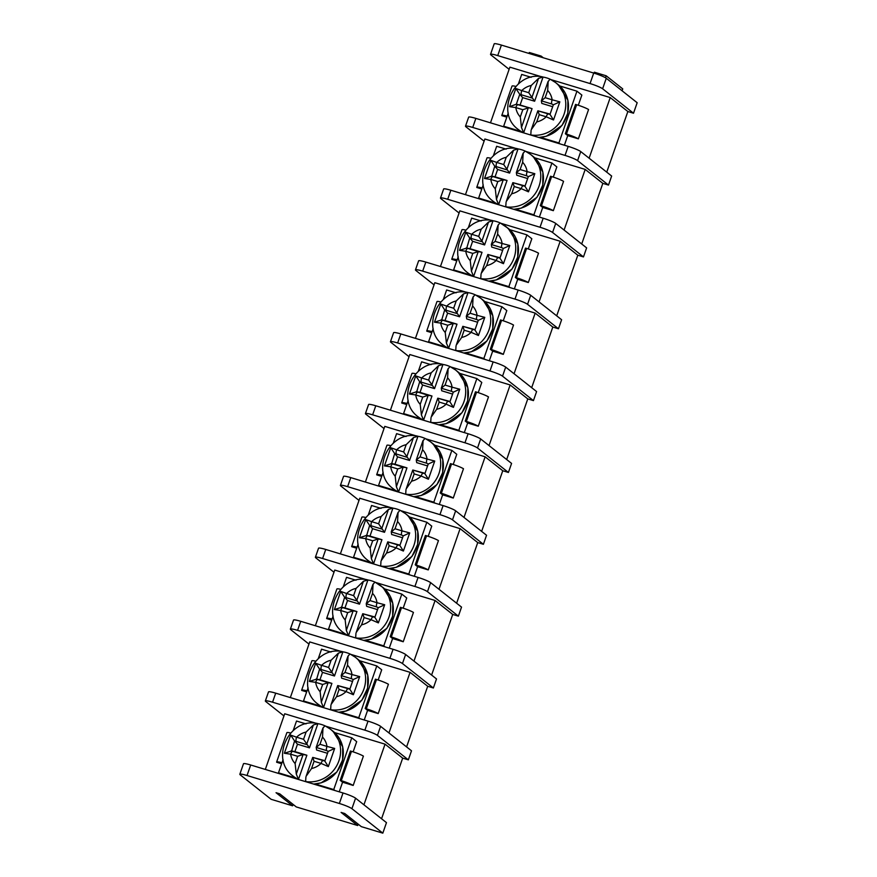 <?xml version="1.0" encoding="UTF-8"?>
<svg xmlns="http://www.w3.org/2000/svg" width="877" height="877" viewBox="0 0 877 877"><rect width="100%" height="100%" fill="white"/><g stroke="black" fill="none" stroke-linecap="round" stroke-linejoin="round"><path stroke-width="1.32" d="M340.177 780.333L350.394 751.008L351.48 751.337A10.688 1.272 19.2 0 1 363.407 756.117L353.19 785.441A10.688 1.272 -160.8 0 0 341.263 780.662L340.177 780.333L342.567 782.218L339.224 791.821M290.638 733.008A10.688 1.272 -160.8 0 0 286.845 732.701L276.628 762.025A10.688 1.272 19.2 0 1 281.999 762.738M281.638 763.757L276.693 762.266A10.688 1.272 19.2 0 1 276.628 762.025M353.19 785.441L342.567 782.218M334.586 732.569L351.776 737.776L333.742 789.563L334.97 790.539M333.742 789.563L315.325 783.983M295.472 777.965L278.491 772.823L279.73 773.799M278.491 772.823L283.074 759.646M293.225 730.486L296.525 721.037L305.996 723.909M351.776 737.776L356.687 741.668L353.135 751.863M365.194 708.484L375.411 679.16L376.496 679.489A10.688 1.272 19.2 0 1 388.423 684.268L378.206 713.593A10.688 1.272 -160.8 0 0 366.29 708.813L365.194 708.484L367.584 710.381L364.24 719.984M315.654 661.159A10.688 1.272 -160.8 0 0 311.861 660.852L301.644 690.177A10.688 1.272 19.2 0 1 307.016 690.89M306.665 691.92L301.71 690.418A10.688 1.272 19.2 0 1 301.644 690.177M378.206 713.593L367.584 710.381M359.603 660.721L376.792 665.928L358.759 717.715L359.998 718.691M358.759 717.715L340.353 712.135M320.5 706.128L303.508 700.975L304.747 701.951M303.508 700.975L308.09 687.809M318.252 658.649L321.541 649.188L331.013 652.06M376.792 665.928L381.703 669.82L378.162 680.015M390.221 636.647L400.427 607.322L401.513 607.651A10.688 1.272 19.2 0 1 413.44 612.431L403.234 641.756A10.688 1.272 -160.8 0 0 391.306 636.976L390.221 636.647L392.6 638.533L389.256 648.136M340.671 589.311A10.688 1.272 -160.8 0 0 336.878 589.015L326.672 618.34A10.688 1.272 19.2 0 1 332.043 619.041M331.681 620.072L326.726 618.57A10.688 1.272 19.2 0 1 326.672 618.34M403.234 641.756L392.6 638.533M384.619 588.884L401.809 594.091L383.775 645.867L385.014 646.853M383.775 645.867L365.369 640.298M345.516 634.279L328.524 629.127L329.763 630.114M328.524 629.127L333.117 615.961M343.269 586.801L346.558 577.351L356.029 580.223M401.809 594.091L406.731 597.982L403.179 608.167M415.238 564.799L425.444 535.474L426.54 535.803A10.688 1.272 19.2 0 1 438.456 540.583L428.25 569.907A10.688 1.272 -160.8 0 0 416.323 565.128L415.238 564.799L417.627 566.685L414.284 576.288M365.698 517.474A10.688 1.272 -160.8 0 0 361.894 517.167L351.688 546.492A10.688 1.272 19.2 0 1 357.06 547.193M356.698 548.224L351.743 546.722A10.688 1.272 19.2 0 1 351.688 546.492M428.25 569.907L417.627 566.685M409.636 517.035L426.825 522.243L408.792 574.029L410.03 575.005M408.792 574.029L390.386 568.449M370.532 562.431L353.541 557.29L354.779 558.265M353.541 557.29L358.134 544.113M368.285 514.952L371.574 505.503L381.057 508.375M426.825 522.243L431.747 526.134L428.195 536.329M440.254 492.951L450.471 463.626L451.556 463.955A10.688 1.272 19.2 0 1 463.484 468.735L453.266 498.059A10.688 1.272 -160.8 0 0 441.339 493.28L440.254 492.951L442.644 494.847L439.3 504.45M390.714 445.626A10.688 1.272 -160.8 0 0 386.921 445.319L376.704 474.643A10.688 1.272 19.2 0 1 382.076 475.356M381.714 476.386L376.77 474.885A10.688 1.272 19.2 0 1 376.704 474.643M453.266 498.059L442.644 494.847M434.663 445.187L451.852 450.394L433.819 502.181L435.047 503.157M433.819 502.181L415.402 496.601M395.549 490.583L378.568 485.441L379.796 486.417M378.568 485.441L383.15 472.275M393.302 443.104L396.601 433.655L406.073 436.527M451.852 450.394L456.764 454.286L453.212 464.481M465.27 421.103L475.487 391.778L476.573 392.118A10.688 1.272 19.2 0 1 488.5 396.897L478.283 426.222A10.688 1.272 -160.8 0 0 466.367 421.442L465.27 421.103L467.66 422.999L464.317 432.602M415.731 373.777A10.688 1.272 -160.8 0 0 411.938 373.481L401.721 402.806A10.688 1.272 19.2 0 1 407.092 403.508M406.742 404.538L401.787 403.036A10.688 1.272 19.2 0 1 401.721 402.806M478.283 426.222L467.66 422.999M459.68 373.35L476.869 378.557L458.835 430.333L460.074 431.32M458.835 430.333L440.429 424.753M420.576 418.746L403.584 413.593L404.823 414.569M403.584 413.593L408.167 400.427M418.329 371.267L421.618 361.817L431.089 364.679M476.869 378.557L481.78 382.449L478.239 392.633M490.298 349.265L500.504 319.941L501.589 320.269A10.688 1.272 19.2 0 1 513.516 325.049L503.31 354.374A10.688 1.272 -160.8 0 0 491.383 349.594L490.298 349.265L492.677 351.151L489.333 360.754M440.747 301.94A10.688 1.272 -160.8 0 0 436.954 301.633L426.748 330.958A10.688 1.272 19.2 0 1 432.12 331.659M431.758 332.69L426.803 331.188A10.688 1.272 19.2 0 1 426.748 330.958M503.31 354.374L492.677 351.151M484.696 301.502L501.885 306.709L483.852 358.496L485.091 359.471M483.852 358.496L465.446 352.916M445.593 346.897L428.601 341.745L429.84 342.732M428.601 341.745L433.183 328.579M443.345 299.419L446.634 289.969L456.106 292.841M501.885 306.709L506.807 310.601L503.255 320.796M515.314 277.417L525.52 248.092L526.617 248.421A10.688 1.272 19.2 0 1 538.533 253.201L528.327 282.526A10.688 1.272 -160.8 0 0 516.4 277.746L515.314 277.417L517.704 279.303L514.361 288.906M465.764 230.092A10.688 1.272 -160.8 0 0 461.971 229.785L451.765 259.11A10.688 1.272 19.2 0 1 457.136 259.822M456.774 260.853L451.819 259.351A10.688 1.272 19.2 0 1 451.765 259.11M528.327 282.526L517.704 279.303M509.712 229.653L526.902 234.861L508.868 286.647L510.107 287.623M508.868 286.647L490.462 281.068M470.609 275.049L453.617 269.908L454.856 270.883M453.617 269.908L458.211 256.742M468.362 227.571L471.651 218.121L481.133 220.993M526.902 234.861L531.824 238.752L528.272 248.947M540.331 205.569L550.548 176.244L551.633 176.573A10.688 1.272 19.2 0 1 563.56 181.353L553.343 210.677A10.688 1.272 -160.8 0 0 541.416 205.898L540.331 205.569L542.72 207.465L539.377 217.068M490.791 158.244A10.688 1.272 -160.8 0 0 486.998 157.948L476.781 187.272A10.688 1.272 19.2 0 1 482.153 187.974M481.791 189.004L476.847 187.503A10.688 1.272 19.2 0 1 476.781 187.272M553.343 210.677L542.72 207.465M534.74 157.805L551.929 163.023L533.896 214.799L535.123 215.775M533.896 214.799L515.479 209.219M495.626 203.212L478.645 198.059L479.872 199.035M478.645 198.059L483.227 184.894M493.378 155.733L496.678 146.273L506.15 149.145M551.929 163.023L556.84 166.904L553.288 177.099M490.484 122.824L509.877 67.156L541.219 76.661M589.114 158.2L610.228 97.566L551.085 79.654M578.36 138.84A10.688 1.272 -160.8 0 0 566.432 134.06L565.347 133.732L575.564 104.407L576.649 104.736A10.688 1.272 19.2 0 1 588.577 109.515L578.36 138.84L567.737 135.617L564.393 145.22M515.808 86.395A10.688 1.272 -160.8 0 0 512.015 86.099L501.797 115.424A10.688 1.272 19.2 0 0 501.863 115.654L506.818 117.156M559.756 85.968L576.945 91.175L581.857 95.067L578.316 105.251M344.749 813.516L341.098 812.409L357.673 825.531L296.283 806.928L279.708 793.817L276.047 792.709L292.622 805.82L271.136 799.309L240.232 774.851A10.688 1.272 -160.8 0 1 239.827 774.27A10.688 1.272 -160.8 0 1 247.029 775.509L250.69 764.996L343.017 792.972A10.688 1.272 19.2 0 1 355.569 798.191L351.918 808.693L382.821 833.15L361.324 826.638L344.749 813.516M351.918 808.693A10.688 1.272 -160.8 0 0 339.355 803.485L247.029 775.509M283.951 715.939L265.764 701.545A10.688 1.272 -160.8 0 1 265.347 700.964A10.688 1.272 -160.8 0 1 272.561 702.203L275.707 693.159L368.033 721.135A10.688 1.272 19.2 0 1 380.596 726.342L377.439 735.386L408.342 759.844L402.686 758.123L381.561 818.756M408.342 759.844L411.499 750.8L380.596 726.342M382.821 833.15L386.472 822.637L355.569 798.191M357.673 825.531L358.156 824.128M292.622 805.82L293.115 804.428M594.025 73.153L594.365 72.199L606.16 75.784L622.736 88.895L622.089 90.78M606.27 78.272L602.62 88.774A10.688 1.272 -160.8 0 0 590.057 83.567L497.73 55.591A10.688 1.272 -160.8 0 0 490.528 54.363L494.179 43.85A10.688 1.272 19.2 0 1 501.392 45.089L593.718 73.054A10.688 1.272 19.2 0 1 606.27 78.272L637.173 102.73L633.523 113.232L627.855 111.522L606.741 172.155M580.749 151.578L577.592 160.623A10.688 1.272 -160.8 0 0 565.04 155.415L472.714 127.439A10.688 1.272 -160.8 0 0 465.501 126.2L468.658 117.156A10.688 1.272 19.2 0 1 475.86 118.395L568.186 146.371A10.688 1.272 19.2 0 1 580.749 151.578L611.653 176.036L608.495 185.08L602.828 183.359L581.714 243.992M555.722 223.427L552.576 232.471A10.688 1.272 -160.8 0 0 540.024 227.253L447.698 199.287A10.688 1.272 -160.8 0 0 440.484 198.049L443.63 189.004A10.688 1.272 19.2 0 1 450.844 190.243L543.17 218.22A10.688 1.272 19.2 0 1 555.722 223.427L586.625 247.884L583.479 256.928L577.811 255.207L556.698 315.841M530.706 295.275L527.559 304.308A10.688 1.272 -160.8 0 0 514.996 299.101L422.681 271.125A10.688 1.272 -160.8 0 0 415.468 269.897L418.614 260.853A10.688 1.272 19.2 0 1 425.827 262.091L518.154 290.057A10.688 1.272 19.2 0 1 530.706 295.275L561.609 319.732L558.463 328.765L552.795 327.055L531.681 387.689M505.689 367.112L502.543 376.156A10.688 1.272 -160.8 0 0 489.98 370.949L397.654 342.973A10.688 1.272 -160.8 0 0 390.451 341.734L393.598 332.701A10.688 1.272 19.2 0 1 400.811 333.929L493.126 361.905A10.688 1.272 19.2 0 1 505.689 367.112L536.592 391.57L533.446 400.614L527.779 398.892L506.665 459.526M480.673 438.96L477.516 448.004A10.688 1.272 -160.8 0 0 464.963 442.797L372.637 414.821A10.688 1.272 -160.8 0 0 365.424 413.582L368.581 404.538A10.688 1.272 19.2 0 1 375.784 405.777L468.11 433.753A10.688 1.272 19.2 0 1 480.673 438.96L511.576 463.418L508.419 472.462L502.762 470.741L481.637 531.374M455.645 510.809L452.499 519.853A10.688 1.272 -160.8 0 0 439.947 514.635L347.621 486.658A10.688 1.272 -160.8 0 0 340.408 485.43L343.554 476.386A10.688 1.272 19.2 0 1 350.767 477.625L443.093 505.59A10.688 1.272 19.2 0 1 455.645 510.809L486.549 535.266L483.402 544.299L477.735 542.589L456.621 603.223M430.629 582.657L427.483 591.69A10.688 1.272 -160.8 0 0 414.92 586.483L322.604 558.506A10.688 1.272 -160.8 0 0 315.391 557.268L318.537 548.235A10.688 1.272 19.2 0 1 325.751 549.462L418.077 577.439A10.688 1.272 19.2 0 1 430.629 582.657L461.532 607.103L458.386 616.147L452.718 614.437L431.605 675.071M405.612 654.494L402.466 663.538A10.688 1.272 -160.8 0 0 389.903 658.331L297.577 630.355A10.688 1.272 -160.8 0 0 290.375 629.116L293.521 620.072A10.688 1.272 19.2 0 1 300.734 621.311L393.049 649.287A10.688 1.272 19.2 0 1 405.612 654.494L436.516 678.951L433.37 687.996L427.702 686.274L406.588 746.908M265.314 769.436L284.707 713.768L316.049 723.262M363.933 804.801L385.047 744.167L325.915 726.255M377.439 735.386A10.688 1.272 -160.8 0 0 364.887 730.168L272.561 702.203M308.967 644.091L290.78 629.697A10.688 1.272 -160.8 0 1 290.375 629.116M402.466 663.538L433.37 687.996M290.342 697.588L309.724 641.92L341.076 651.425M388.96 732.964L410.074 672.33L350.932 654.406M333.984 572.242L315.797 557.849A10.688 1.272 -160.8 0 1 315.391 557.268M427.483 591.69L458.386 616.147M315.358 625.739L334.74 570.072L366.093 579.576M413.977 661.115L435.091 600.482L375.959 582.558M359 500.405L340.824 486.011A10.688 1.272 -160.8 0 1 340.408 485.43M452.499 519.853L483.402 544.299M340.375 553.902L359.756 498.235L391.109 507.728M438.993 589.267L460.107 528.634L400.975 510.721M384.027 428.557L365.841 414.163A10.688 1.272 -160.8 0 1 365.424 413.582M477.516 448.004L508.419 472.462M365.391 482.054L384.784 426.386L416.126 435.88M464.01 517.43L485.124 456.796L425.992 438.873M409.044 356.709L390.857 342.315A10.688 1.272 -160.8 0 1 390.451 341.734M502.543 376.156L533.446 400.614M390.418 410.206L409.8 354.538L441.153 364.043M489.037 445.582L510.151 384.948L451.008 367.024M434.06 284.861L415.873 270.478A10.688 1.272 -160.8 0 1 415.468 269.897M527.559 304.308L558.463 328.765M415.435 338.369L434.817 282.701L466.169 292.194M514.054 373.734L535.167 313.1L476.036 295.187M459.077 213.023L440.901 198.63A10.688 1.272 -160.8 0 1 440.484 198.049M552.576 232.471L583.479 256.928M440.451 266.52L459.833 210.853L491.186 220.346M539.07 301.885L560.184 241.252L501.052 223.339M484.104 141.175L465.917 126.781A10.688 1.272 -160.8 0 1 465.501 126.2M577.592 160.623L608.495 185.08M465.468 194.672L484.86 139.004L516.202 148.509M564.086 230.048L585.2 169.414L526.068 151.491M509.12 69.327L490.934 54.944A10.688 1.272 -160.8 0 1 490.528 54.363M602.62 88.774L633.523 113.232M627.855 111.522L610.228 97.566M602.828 183.359L585.2 169.414M577.811 255.207L560.184 241.252M552.795 327.055L535.167 313.1M527.779 398.892L510.151 384.948M502.762 470.741L485.124 456.796M477.735 542.589L460.107 528.634M452.718 614.437L435.091 600.482M427.702 686.274L410.074 672.33M265.347 700.964L268.505 691.92A10.688 1.272 19.2 0 1 275.707 693.159M402.686 758.123L385.047 744.167M239.827 774.27L243.477 763.768A10.688 1.272 19.2 0 1 250.69 764.996M606.16 75.784L605.481 77.746M528.984 53.442L529.313 52.488L541.12 56.073L543.28 57.772M541.12 56.073L540.791 57.027M576.945 91.175L558.912 142.951L560.151 143.938M558.912 142.951L540.506 137.382M520.653 131.364L503.661 126.211L504.9 127.198M503.661 126.211L508.243 113.045M518.406 83.885L521.694 74.435L531.166 77.308M565.347 133.732L567.737 135.617M501.797 115.424A10.688 1.272 19.2 0 1 507.169 116.126M521.355 94.782L531.758 97.928L538.577 78.338L531.254 85.464L528.732 92.71L534.63 101.239L522.67 97.61L520.094 104.999L532.054 108.627L516.323 104.253L509.526 106.665L515.851 88.5L521.738 90.583A3.815 1.228 106.9 0 0 521.355 94.782L519.765 94.354L516.323 104.253M538.577 78.338L543.049 77.077L534.63 101.239M532.054 108.627L523.646 132.789A29.971 28.152 128.4 0 1 518.318 129.522C494.771 112.848 513.922 71.015 542.172 76.781L543.049 77.077A29.971 28.152 128.4 0 1 546.7 77.91A29.971 28.152 128.4 0 1 549.945 79.127M524.205 133.041A29.971 28.152 128.4 0 1 523.646 132.789L521.464 127.483L520.291 116.937A19.075 17.913 128.4 0 1 515.819 107.586L509.526 106.665M547.95 81.791L550.076 79.149L555.514 82.515A29.971 28.152 128.4 0 1 562.815 117.31A29.971 28.152 128.4 0 1 530.782 134.959A29.971 28.152 128.4 0 1 530.168 134.85M548.202 81.243L547.676 90.441A19.075 17.913 128.4 0 1 552.148 99.803L559.833 101.831L553.508 119.985L546.228 116.794A19.075 17.913 128.4 0 1 536.713 121.914L539.234 114.679L537.908 110.798L550.098 114.098M536.713 121.914L531.276 129.675M531.078 130.399L530.782 134.959M552.653 106.698L541.778 103.398L541.372 100.844L551.765 103.99A3.815 1.228 -73.1 0 1 552.148 99.803L545.154 97.676L541.372 100.844M539.234 114.679L546.228 116.794A3.815 1.228 106.9 0 1 548.3 113.944L550.043 114.427L553.508 119.985M559.833 101.831L553.387 104.801L551.765 103.99M520.094 104.999L516.805 104.352M522.67 97.61L520.16 94.727M517.89 104.736A3.815 1.228 -73.1 0 0 515.819 107.586L522.813 109.702L528.283 107.882L521.464 127.483M519.765 94.354L515.851 88.5M496.338 166.63L506.731 169.776L513.56 150.175L506.226 157.312L503.705 164.547L509.614 173.087L497.643 169.458L495.067 176.847L507.038 180.476L498.629 204.637L496.448 199.32L495.275 188.785A19.075 17.913 128.4 0 1 490.802 179.434L484.51 178.502L490.835 160.348L496.722 162.431A3.815 1.228 106.9 0 0 496.338 166.63L494.749 166.202L490.835 160.348M494.749 166.202L491.789 176.2L484.51 178.502M491.295 176.091L492.874 176.584A3.815 1.228 -73.1 0 0 490.802 179.434L497.785 181.55L503.266 179.73L492.874 176.584M525.17 151.085A29.971 28.152 128.4 0 1 530.497 154.363L525.06 150.997L522.922 153.639M523.174 153.091L522.648 162.289A19.075 17.913 128.4 0 1 527.121 171.64L534.817 173.679L528.491 191.833L521.201 188.643A19.075 17.913 128.4 0 1 511.697 193.762L514.218 186.527L512.892 182.646L525.082 185.946M520.138 169.524L516.356 172.692L526.748 175.839A3.815 1.228 -73.1 0 1 527.121 171.64L520.138 169.524L522.648 162.289M511.697 193.762L506.248 201.524M526.748 175.839L528.371 176.639L534.817 173.679M528.491 191.833L524.972 186.297L523.284 185.792A3.815 1.228 106.9 0 0 521.201 188.643L514.218 186.527M513.56 150.175L518.033 148.926L509.614 173.087M506.062 202.236L505.766 206.797A29.971 28.152 128.4 0 1 505.152 206.698M499.188 204.889A29.971 28.152 128.4 0 1 498.629 204.637A29.971 28.152 128.4 0 1 493.302 201.359L495.998 203.497A29.971 28.152 128.4 0 0 496.93 204.209L495.998 203.497M527.625 178.535L516.761 175.247L516.356 172.692M493.302 201.359C469.754 184.696 488.895 142.863 517.156 148.63L518.033 148.926A29.971 28.152 128.4 0 1 521.683 149.759A29.971 28.152 128.4 0 1 524.928 150.976M507.038 180.476L503.266 179.73L496.448 199.32M495.067 176.847L491.789 176.2M497.643 169.458L495.132 166.575M471.322 238.467L481.714 241.624L488.544 222.024L481.21 229.16L478.689 236.395L484.597 244.924L472.626 241.296L470.05 248.695L482.021 252.324L473.602 276.485L471.42 271.168L470.247 260.633A19.075 17.913 128.4 0 1 465.775 251.271L459.493 250.351L465.819 232.197L471.694 234.28A3.815 1.228 106.9 0 0 471.322 238.467L469.721 238.04L465.819 232.197M469.721 238.04L466.761 248.048L459.493 250.351M466.279 247.939L467.858 248.421A3.815 1.228 -73.1 0 0 465.775 251.271L472.769 253.398L478.25 251.578L467.858 248.421M500.043 222.846L497.906 225.488M498.158 224.94L497.632 234.137A19.075 17.913 128.4 0 1 502.104 243.488L509.789 245.516L503.464 263.681L496.185 260.491A19.075 17.913 128.4 0 1 486.669 265.61L489.191 258.364L487.864 254.483L500.054 257.783M495.11 241.372L491.339 244.53L501.732 247.687A3.815 1.228 -73.1 0 1 502.104 243.488L495.11 241.372L497.632 234.137M486.669 265.61L481.232 273.372M501.732 247.687L503.354 248.487L509.789 245.516M503.464 263.681L499.956 258.145L498.268 257.641A3.815 1.228 106.9 0 0 496.185 260.491L489.191 258.364M488.544 222.024L493.006 220.763L484.597 244.924M481.045 274.084L480.749 278.645A29.971 28.152 128.4 0 1 480.136 278.546M474.172 276.737A29.971 28.152 128.4 0 1 473.602 276.485A29.971 28.152 128.4 0 1 468.285 273.207L470.982 275.345A29.971 28.152 128.4 0 0 471.914 276.047L470.982 275.345M502.609 250.383L491.734 247.095L491.339 244.53M468.285 273.207C444.727 256.544 463.878 214.712 492.129 220.467L493.006 220.763A29.971 28.152 128.4 0 1 496.667 221.607A29.971 28.152 128.4 0 1 499.912 222.813M482.021 252.324L478.25 251.578L471.42 271.168M470.05 248.695L466.761 248.048M472.626 241.296L470.116 238.412M446.305 310.315L456.698 313.462L463.516 293.872L456.193 300.997L453.672 308.244L459.581 316.772L447.61 313.144L445.034 320.543L457.005 324.161L448.585 348.322L446.404 343.017L445.231 332.471A19.075 17.913 128.4 0 1 440.758 323.12L434.477 322.199L440.791 304.034L446.678 306.117A3.815 1.228 106.9 0 0 446.305 310.315L444.705 309.888L440.791 304.034M444.705 309.888L441.745 319.886L434.477 322.199M441.263 319.787L442.83 320.269A3.815 1.228 -73.1 0 0 440.758 323.12L447.752 325.235L453.234 323.416L442.83 320.269M475.137 294.771A29.971 28.152 128.4 0 1 480.464 298.048L475.016 294.683L472.889 297.325M473.142 296.788L472.615 305.974A19.075 17.913 128.4 0 1 477.088 315.336L484.773 317.364L478.447 335.518L471.168 332.328A19.075 17.913 128.4 0 1 461.653 337.448L464.174 330.212L462.848 326.332L475.038 329.631M470.094 313.221L466.312 316.378L476.715 319.524A3.815 1.228 -73.1 0 1 477.088 315.336L470.094 313.221L472.615 305.974M461.653 337.448L456.215 345.209M476.715 319.524L478.338 320.335L484.773 317.364M478.349 320.149L474.928 329.971L473.24 329.478A3.815 1.228 106.9 0 0 471.168 332.328L464.174 330.212M474.939 329.982L478.447 335.518M463.516 293.872L467.989 292.611L459.581 316.772M456.029 345.933L455.733 350.493A29.971 28.152 128.4 0 1 455.119 350.383M449.156 348.575A29.971 28.152 128.4 0 1 448.585 348.322A29.971 28.152 128.4 0 1 443.258 345.056L445.965 347.193A29.971 28.152 128.4 0 0 446.897 347.895L445.965 347.193M477.592 322.232L466.717 318.932L466.312 316.378M443.258 345.056C419.71 328.382 438.862 286.549 467.112 292.315L467.989 292.611A29.971 28.152 128.4 0 1 471.651 293.444A29.971 28.152 128.4 0 1 474.885 294.661M457.005 324.161L453.234 323.416L446.404 343.017M445.034 320.543L441.745 319.886M447.61 313.144L445.099 310.261M421.278 382.164L431.681 385.31L438.5 365.709L431.177 372.846L428.656 380.081L434.553 388.621L422.593 384.992L420.017 392.381L431.977 396.009L423.569 420.171L421.388 414.865L420.215 404.319A19.075 17.913 128.4 0 1 415.742 394.968L409.449 394.036L415.775 375.882L421.662 377.965A3.815 1.228 106.9 0 0 421.278 382.164L419.688 381.736L415.775 375.882M419.688 381.736L416.728 391.734L409.449 394.036M416.246 391.624L417.814 392.118A3.815 1.228 -73.1 0 0 415.742 394.968L422.736 397.084L428.206 395.264L417.814 392.118M450.109 366.619A29.971 28.152 128.4 0 1 455.437 369.897L450 366.531L447.873 369.173M448.125 368.625L447.599 377.823A19.075 17.913 128.4 0 1 452.072 387.185L459.756 389.213L453.431 407.367L446.152 404.176A19.075 17.913 128.4 0 1 436.636 409.296L439.158 402.061L437.831 398.18L450.022 401.48M445.077 385.058L441.295 388.226L451.688 391.372A3.815 1.228 -73.1 0 1 452.072 387.185L445.077 385.058L447.599 377.823M436.636 409.296L431.199 417.057M451.688 391.372L453.31 392.172L459.756 389.213M453.332 391.997L449.912 401.819L448.224 401.326A3.815 1.228 106.9 0 0 446.152 404.176L439.158 402.061M449.912 401.83L453.431 407.367M438.5 365.709L442.973 364.459L434.553 388.621M431.002 417.77L430.717 422.341A29.971 28.152 128.4 0 1 430.092 422.232M424.128 420.423A29.971 28.152 128.4 0 1 423.569 420.171A29.971 28.152 128.4 0 1 418.241 416.904L420.949 419.042A29.971 28.152 128.4 0 0 421.881 419.743L420.949 419.042M452.576 394.08L441.701 390.78L441.295 388.226M418.241 416.904C394.694 400.23 413.845 358.397 442.096 364.163L442.973 364.459A29.971 28.152 128.4 0 1 446.623 365.292A29.971 28.152 128.4 0 1 449.868 366.509M431.977 396.009L428.206 395.264L421.388 414.865M420.017 392.381L416.728 391.734M422.593 384.992L420.083 382.109M396.261 454.001L406.654 457.158L413.484 437.557L406.15 444.694L403.628 451.929L409.537 460.458L397.566 456.84L394.99 464.229L406.961 467.858L398.553 492.019L396.371 486.702L395.198 476.167A19.075 17.913 128.4 0 1 390.725 466.805L384.433 465.884L390.758 447.73L396.645 449.813A3.815 1.228 106.9 0 0 396.261 454.001L394.672 453.573L390.758 447.73M394.672 453.573L391.712 463.582L384.433 465.884M391.219 463.473L392.797 463.955A3.815 1.228 -73.1 0 0 390.725 466.805L397.709 468.932L403.19 467.112L392.797 463.955M425.093 438.467A29.971 28.152 128.4 0 1 430.421 441.734L424.983 438.379L422.846 441.021M423.098 440.473L422.582 449.671A19.075 17.913 128.4 0 1 427.044 459.022L434.74 461.05L428.414 479.215L421.135 476.025A19.075 17.913 128.4 0 1 411.62 481.144L414.141 473.909L412.815 470.028L425.005 473.317M420.061 456.906L416.279 460.074L426.671 463.22A3.815 1.228 -73.1 0 1 427.044 459.022L420.061 456.906L422.582 449.671M411.62 481.144L406.172 488.906M426.671 463.22L428.294 464.021L434.74 461.05M428.414 479.215L424.896 473.679L423.207 473.174A3.815 1.228 106.9 0 0 421.135 476.025L414.141 473.909M413.484 437.557L417.956 436.297L409.537 460.458M405.985 489.618L405.689 494.179A29.971 28.152 128.4 0 1 405.075 494.08M399.112 492.271A29.971 28.152 128.4 0 1 398.553 492.019A29.971 28.152 128.4 0 1 393.225 488.741L395.922 490.879A29.971 28.152 128.4 0 0 396.853 491.591L395.922 490.879M427.548 465.917L416.685 462.628L416.279 460.074M393.225 488.741C369.677 472.078 388.829 430.245 417.079 436.012L417.956 436.297A29.971 28.152 128.4 0 1 421.607 437.141A29.971 28.152 128.4 0 1 424.852 438.357M406.961 467.858L403.19 467.112L396.371 486.702M394.99 464.229L391.712 463.582M397.566 456.84L395.056 453.957M371.245 525.849L381.638 528.995L388.467 509.405L381.133 516.542L378.612 523.777L384.521 532.306L372.55 528.678L369.973 536.077L381.944 539.695L373.525 563.867L371.344 558.55L370.171 548.015A19.075 17.913 128.4 0 1 365.698 538.653L359.417 537.733L365.742 519.579L371.618 521.651A3.815 1.228 106.9 0 0 371.245 525.849L369.655 525.422L365.742 519.579M369.655 525.422L366.685 535.419L359.417 537.733M366.202 535.321L367.781 535.803A3.815 1.228 -73.1 0 0 365.698 538.653L372.692 540.769L378.173 538.949L367.781 535.803M400.076 510.304A29.971 28.152 128.4 0 1 405.404 513.582L399.967 510.217L397.829 512.859M398.081 512.321L397.555 521.519A19.075 17.913 128.4 0 1 402.028 530.87L409.712 532.898L403.398 551.052L396.108 547.873A19.075 17.913 128.4 0 1 386.604 552.981L389.114 545.746L387.787 541.865L399.978 545.165M395.034 528.754L391.263 531.911L401.655 535.069A3.815 1.228 -73.1 0 1 402.028 530.87L395.034 528.754L397.555 521.519M386.604 552.981L381.155 560.754M401.655 535.069L403.277 535.869L409.712 532.898M403.398 551.052L399.879 545.527L398.191 545.023A3.815 1.228 106.9 0 0 396.108 547.873L389.114 545.746M388.467 509.405L392.929 508.145L384.521 532.306M380.969 561.466L380.673 566.027A29.971 28.152 128.4 0 1 380.059 565.917M374.095 564.119A29.971 28.152 128.4 0 1 373.525 563.867A29.971 28.152 128.4 0 1 368.208 560.589L370.905 562.727A29.971 28.152 128.4 0 0 371.837 563.429L370.905 562.727M402.532 537.765L391.657 534.477L391.263 531.911M368.208 560.589C344.65 543.926 363.802 502.093 392.063 507.849L392.929 508.145A29.971 28.152 128.4 0 1 396.59 508.978A29.971 28.152 128.4 0 1 399.835 510.195M381.944 539.695L378.173 538.949L371.344 558.55M369.973 536.077L366.685 535.419M372.55 528.678L370.039 525.794M346.229 597.697L356.621 600.844L363.44 581.254L356.117 588.379L353.595 595.615L359.504 604.154L347.533 600.526L344.957 607.914L356.928 611.543L348.509 635.704L346.327 630.399L345.154 619.853A19.075 17.913 128.4 0 1 340.682 610.502L334.4 609.581L340.714 591.416L346.601 593.499A3.815 1.228 106.9 0 0 346.229 597.697L344.628 597.27L340.714 591.416M344.628 597.27L341.668 607.268L334.4 609.581M341.186 607.158L342.754 607.651A3.815 1.228 -73.1 0 0 340.682 610.502L347.676 612.617L353.157 610.798L342.754 607.651M374.939 582.065L372.813 584.707M373.065 584.159L372.539 593.356A19.075 17.913 128.4 0 1 377.011 602.718L384.696 604.746L378.371 622.9L371.092 619.71A19.075 17.913 128.4 0 1 361.576 624.83L364.098 617.594L362.771 613.714L374.961 617.013M370.017 600.592L366.235 603.76L376.639 606.906A3.815 1.228 -73.1 0 1 377.011 602.718L370.017 600.592L372.539 593.356M361.576 624.83L356.139 632.591M376.639 606.906L378.261 607.717L384.696 604.746M378.272 607.531L374.852 617.353L373.163 616.86A3.815 1.228 106.9 0 0 371.092 619.71L364.098 617.594M374.863 617.364L378.371 622.9M363.44 581.254L367.912 579.993L359.504 604.154M355.952 633.315L355.656 637.875A29.971 28.152 128.4 0 1 355.042 637.765M349.079 635.957A29.971 28.152 128.4 0 1 348.509 635.704A29.971 28.152 128.4 0 1 343.181 632.438L345.889 634.575A29.971 28.152 128.4 0 0 346.821 635.277L345.889 634.575M377.516 609.614L366.641 606.314L366.235 603.76M343.181 632.438C319.634 615.764 338.785 573.931 367.035 579.697L367.912 579.993A29.971 28.152 128.4 0 1 371.574 580.826A29.971 28.152 128.4 0 1 374.808 582.043M356.928 611.543L353.157 610.798L346.327 630.399M344.957 607.914L341.668 607.268M347.533 600.526L345.023 597.643M321.201 669.535L331.605 672.692L338.423 653.091L331.1 660.228L328.579 667.463L334.477 675.992L322.517 672.374L319.941 679.763L331.901 683.391L323.492 707.553L321.311 702.236L320.138 691.701A19.075 17.913 128.4 0 1 315.665 682.339L309.373 681.418L315.698 663.264L321.585 665.347A3.815 1.228 106.9 0 0 321.201 669.535L319.612 669.118L315.698 663.264M319.612 669.118L316.652 679.116L309.373 681.418M316.169 679.006L317.737 679.5A3.815 1.228 -73.1 0 0 315.665 682.339L322.659 684.466L328.141 682.646L317.737 679.5M350.033 654.001A29.971 28.152 128.4 0 1 355.36 657.268L349.923 653.913L347.796 656.555M348.048 656.007L347.522 665.204A19.075 17.913 128.4 0 1 351.995 674.556L359.68 676.595L353.354 694.748L346.075 691.558A19.075 17.913 128.4 0 1 336.56 696.678L339.081 689.443L337.755 685.562L349.945 688.851M345.001 672.44L341.219 675.608L351.611 678.754A3.815 1.228 -73.1 0 1 351.995 674.556L345.001 672.44L347.522 665.204M336.56 696.678L331.122 704.439M351.611 678.754L353.245 679.554L359.68 676.595M353.256 679.379L349.835 689.201L348.147 688.708A3.815 1.228 106.9 0 0 346.075 691.558L339.081 689.443M349.835 689.212L353.354 694.748M338.423 653.091L342.896 651.83L334.477 675.992M330.925 705.152L330.64 709.712A29.971 28.152 128.4 0 1 330.015 709.614M324.052 707.805A29.971 28.152 128.4 0 1 323.492 707.553A29.971 28.152 128.4 0 1 318.165 704.275L320.872 706.413A29.971 28.152 128.4 0 0 321.804 707.125L320.872 706.413M352.499 681.451L341.624 678.162L341.219 675.608M318.165 704.275C294.617 687.612 313.769 645.779 342.019 651.545L342.896 651.83A29.971 28.152 128.4 0 1 346.547 652.674A29.971 28.152 128.4 0 1 349.791 653.891M331.901 683.391L328.141 682.646L321.311 702.236M319.941 679.763L316.652 679.116M322.517 672.374L320.006 669.491M296.185 741.383L306.577 744.54L313.407 724.939L306.073 732.076L303.552 739.311L309.46 747.84L297.489 744.211L294.913 751.611L306.884 755.24L298.476 779.401L296.294 774.084L295.121 763.549A19.075 17.913 128.4 0 1 290.649 754.187L284.356 753.266L290.682 735.112L296.569 737.195A3.815 1.228 106.9 0 0 296.185 741.383L294.595 740.955L290.682 735.112M294.595 740.955L291.635 750.953L284.356 753.266M291.142 750.855L292.721 751.337A3.815 1.228 -73.1 0 0 290.649 754.187L297.632 756.303L303.113 754.494L292.721 751.337M325.016 725.849A29.971 28.152 128.4 0 1 330.344 729.116L324.907 725.75L322.769 728.392M323.021 727.855L322.506 737.053A19.075 17.913 128.4 0 1 326.978 746.404L334.663 748.432L328.338 766.597L321.059 763.407A19.075 17.913 128.4 0 1 311.543 768.526L314.065 761.28L312.738 757.399L324.928 760.699M319.984 744.288L316.202 747.445L326.595 750.602A3.815 1.228 -73.1 0 1 326.978 746.404L319.984 744.288L322.506 737.053M311.543 768.526L306.095 776.288M326.595 750.602L328.217 751.403L334.663 748.432M328.338 766.597L324.819 761.061L323.131 760.556A3.815 1.228 106.9 0 0 321.059 763.407L314.065 761.28M313.407 724.939L317.88 723.678L309.46 747.84M305.909 777L305.613 781.56A29.971 28.152 128.4 0 1 304.999 781.462M299.035 779.653A29.971 28.152 128.4 0 1 298.476 779.401A29.971 28.152 128.4 0 1 293.148 776.123L295.845 778.261A29.971 28.152 128.4 0 0 296.777 778.962L295.845 778.261M327.472 753.299L316.608 750.01L316.202 747.445M317.003 723.393L317.88 723.678A29.971 28.152 128.4 0 1 321.53 724.523A29.971 28.152 128.4 0 1 324.775 725.728M306.884 755.24L303.113 754.494L296.294 774.084M294.913 751.611L291.635 750.953M297.489 744.211L294.979 741.328M351.48 751.337L341.263 780.662M376.496 679.489L366.29 708.813M401.513 607.651L391.306 636.976M426.54 535.803L416.323 565.128M451.556 463.955L441.339 493.28M476.573 392.118L466.367 421.442M501.589 320.269L491.383 349.594M526.617 248.421L516.4 277.746M551.633 176.573L541.416 205.898M368.033 721.135L364.887 730.168M343.017 792.972L339.355 803.485M393.049 649.287L389.903 658.331M297.577 630.355L300.734 621.311M418.077 577.439L414.92 586.483M322.604 558.506L325.751 549.462M443.093 505.59L439.947 514.635M347.621 486.658L350.767 477.625M468.11 433.753L464.963 442.797M372.637 414.821L375.784 405.777M493.126 361.905L489.98 370.949M397.654 342.973L400.811 333.929M518.154 290.057L514.996 299.101M422.681 271.125L425.827 262.091M543.17 218.22L540.024 227.253M447.698 199.287L450.844 190.243M568.186 146.371L565.04 155.415M472.714 127.439L475.86 118.395M593.718 73.054L590.057 83.567M497.73 55.591L501.392 45.089M576.649 104.736L566.432 134.06M528.732 92.71L521.738 90.583A19.075 17.913 128.4 0 1 531.254 85.464M550.186 79.237A29.971 28.152 128.4 0 1 555.514 82.515L558.221 84.652A29.971 28.152 128.4 0 1 566.564 116.959A29.971 28.152 128.4 0 1 538.664 137.426M522.813 109.702L520.291 116.937M545.154 97.676L547.676 90.441M521.958 132.361A29.971 28.152 128.4 0 1 521.026 131.66L518.318 129.522M548.3 113.944L537.908 110.798M503.705 164.547L496.722 162.431A19.075 17.913 128.4 0 1 506.226 157.312M497.785 181.55L495.275 188.785M523.284 185.792L512.892 182.646M513.648 209.274A29.971 28.152 128.4 0 0 541.548 188.807A29.971 28.152 128.4 0 0 533.194 156.501L530.497 154.363A29.971 28.152 128.4 0 1 537.798 189.158A29.971 28.152 128.4 0 1 505.766 206.797M478.689 236.395L471.694 234.28A19.075 17.913 128.4 0 1 481.21 229.16M472.769 253.398L470.247 260.633M498.268 257.641L487.864 254.483M500.153 222.933A29.971 28.152 128.4 0 1 505.481 226.2A29.971 28.152 128.4 0 1 512.782 260.995A29.971 28.152 128.4 0 1 480.749 278.645M500.043 222.835L508.178 228.338A29.971 28.152 128.4 0 1 516.531 260.655A29.971 28.152 128.4 0 1 488.632 281.111M453.672 308.244L446.678 306.117A19.075 17.913 128.4 0 1 456.193 300.997M447.752 325.235L445.231 332.471M473.24 329.478L462.848 326.332M463.604 352.96A29.971 28.152 128.4 0 0 491.504 332.493A29.971 28.152 128.4 0 0 483.161 300.186L480.464 298.048A29.971 28.152 128.4 0 1 487.755 332.843A29.971 28.152 128.4 0 1 455.733 350.493M428.656 380.081L421.662 377.965A19.075 17.913 128.4 0 1 431.177 372.846M422.736 397.084L420.215 404.319M448.224 401.326L437.831 398.18M438.588 424.808A29.971 28.152 128.4 0 0 466.487 404.341A29.971 28.152 128.4 0 0 458.145 372.034L455.437 369.897A29.971 28.152 128.4 0 1 462.738 404.692A29.971 28.152 128.4 0 1 430.717 422.341M403.628 451.929L396.645 449.813A19.075 17.913 128.4 0 1 406.15 444.694M397.709 468.932L395.198 476.167M423.207 473.174L412.815 470.028M413.571 496.645A29.971 28.152 128.4 0 0 441.471 476.189A29.971 28.152 128.4 0 0 433.128 443.872L430.421 441.734A29.971 28.152 128.4 0 1 437.722 476.54A29.971 28.152 128.4 0 1 405.689 494.179M378.612 523.777L371.618 521.651A19.075 17.913 128.4 0 1 381.133 516.542M372.692 540.769L370.171 548.015M398.191 545.023L387.787 541.865M388.555 568.493A29.971 28.152 128.4 0 0 416.454 548.037A29.971 28.152 128.4 0 0 408.101 515.72L405.404 513.582A29.971 28.152 128.4 0 1 412.705 548.377A29.971 28.152 128.4 0 1 380.673 566.027M353.595 595.615L346.601 593.499A19.075 17.913 128.4 0 1 356.117 588.379M347.676 612.617L345.154 619.853M373.163 616.86L362.771 613.714M375.06 582.153A29.971 28.152 128.4 0 1 380.388 585.43A29.971 28.152 128.4 0 1 387.689 620.225A29.971 28.152 128.4 0 1 355.656 637.875M374.95 582.065L383.085 587.568A29.971 28.152 128.4 0 1 391.427 619.875A29.971 28.152 128.4 0 1 363.527 640.342M328.579 667.463L321.585 665.347A19.075 17.913 128.4 0 1 331.1 660.228M322.659 684.466L320.138 691.701M348.147 688.708L337.755 685.562M338.511 712.19A29.971 28.152 128.4 0 0 366.411 691.723A29.971 28.152 128.4 0 0 358.068 659.416L355.36 657.268A29.971 28.152 128.4 0 1 362.661 692.074A29.971 28.152 128.4 0 1 330.64 709.712M303.552 739.311L296.569 737.195A19.075 17.913 128.4 0 1 306.073 732.076M297.632 756.303L295.121 763.549M323.131 760.556L312.738 757.399M313.495 784.027A29.971 28.152 128.4 0 0 341.394 763.571A29.971 28.152 128.4 0 0 333.052 731.254L330.344 729.116A29.971 28.152 128.4 0 1 337.645 763.911A29.971 28.152 128.4 0 1 305.613 781.56M558.221 84.652L567.89 100.23L567.781 113.33L562.036 125.4L546.316 136.264L538.829 137.481M521.947 132.361L521.026 131.66M537.842 110.853L531.495 129.062M553.409 104.615L549.989 114.438M547.774 82.306L541.405 100.625M522.758 154.155L516.378 172.462M512.815 182.701L506.478 200.91M528.382 176.463L524.961 186.286M533.194 156.501L542.863 172.078L542.764 185.179L537.02 197.248L521.3 208.112L513.812 209.318M497.741 226.003L491.361 244.31M487.798 254.549L481.462 272.747M503.365 248.301L499.945 258.123M508.178 228.338L517.847 243.927L517.737 257.027L512.004 269.086L496.283 279.949L488.796 281.166M472.725 297.851L466.345 316.158M462.782 326.387L456.435 344.595M483.161 300.186L492.83 315.764L492.721 328.864L486.976 340.934L471.267 351.798L463.78 353.014M447.698 369.688L441.328 388.007M437.766 398.235L431.418 416.443M458.145 372.034L467.814 387.612L467.704 400.712L461.96 412.782L446.24 423.646L438.752 424.852M422.681 441.537L416.301 459.844M412.738 470.083L406.402 488.281M428.305 463.845L424.885 473.657M433.128 443.872L442.797 459.46L442.688 472.56L436.943 484.63L421.223 495.494L413.736 496.7M397.665 513.385L391.285 531.692M387.722 541.931L381.385 560.129M403.288 535.683L399.868 545.505M408.101 515.72L417.77 531.309L417.66 544.398L411.927 556.467L396.207 567.331L388.719 568.548M372.648 585.222L366.268 603.54M362.705 613.768L356.369 631.977M383.085 587.568L392.753 603.146L392.644 616.246L386.9 628.316L371.19 639.18L363.703 640.396M347.621 657.07L341.252 675.378M337.689 685.617L331.342 703.825M358.068 659.416L367.737 674.994L367.627 688.094L361.883 700.164L346.163 711.028L338.675 712.234M322.604 728.919L316.224 747.226M312.661 757.465L306.325 775.663M328.239 751.216L324.819 761.039M317.003 723.382C288.752 717.627 269.601 759.46 293.148 776.123M333.052 731.254L342.721 746.842L342.611 759.931L336.867 772.001L321.146 782.865L313.659 784.082"/></g></svg>
